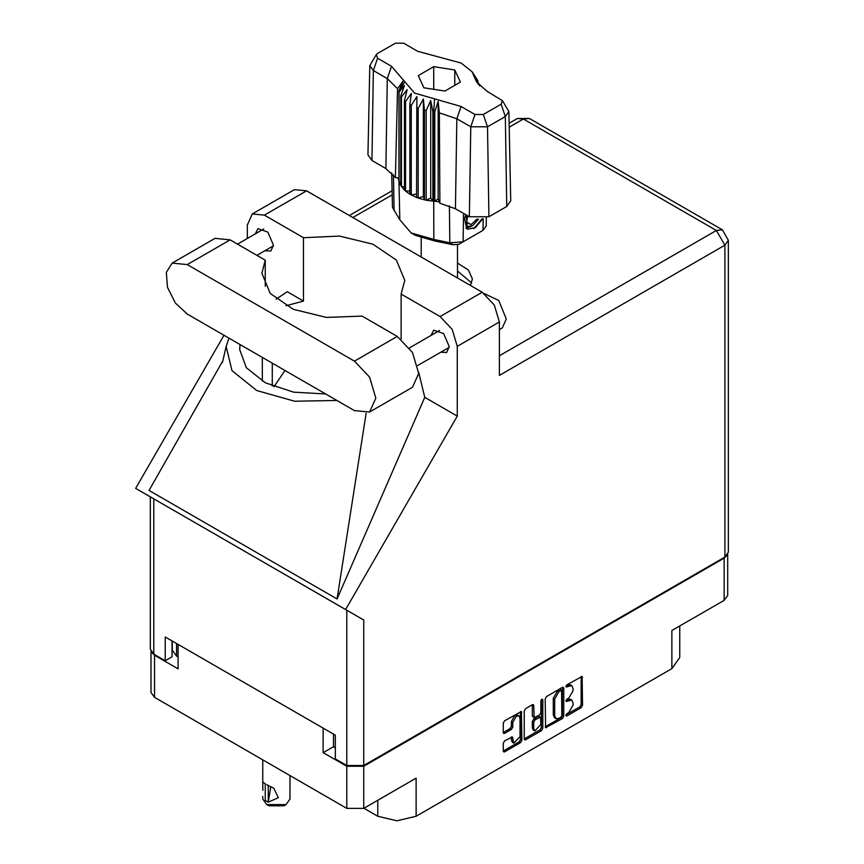 <?xml version="1.0" encoding="UTF-8"?>
<svg xmlns="http://www.w3.org/2000/svg" width="864" height="864" viewBox="0 0 864 864"><rect width="100%" height="100%" fill="white"/><g stroke="black" fill="none" stroke-linecap="round" stroke-linejoin="round"><path stroke-width="1.3" d="M518.918 715.867L517.547 715.079L514.998 715.327L511.402 721.57L512.773 722.369L516.37 716.126L518.918 715.867L519.977 718.2L519.977 736.636L513.821 743.126L512.374 736.852L504.619 740.88L503.269 743.213L503.269 751.064L503.669 751.939L504.619 751.842L520.517 742.662L521.867 740.329L521.467 711.461L504.619 720.738L503.269 723.071L503.269 732.553L503.669 733.428L504.619 733.331L511.423 729.4L512.773 727.067L512.773 722.369M541.868 699.224L542.808 699.775L541.868 699.224L540.918 700.866L540.918 712.681L539.579 715.014L534.114 717.714L533.714 705.488L533.326 704.614L532.364 704.711L533.714 705.488M364.003 808.283L377.73 816.21L377.73 800.356M333.461 734.076L333.461 746.68L323.168 752.62L346.777 766.249L363.798 766.249L363.798 808.402L416.156 778.172L416.156 816.21L671.825 668.596L671.825 630.558L724.183 600.34L724.183 558.187L727.304 555.044M416.156 816.21L396.943 820.8L377.73 816.21M679.784 625.968L679.784 657.504L671.825 668.596M545.162 698.879L545.562 727.747L562.41 718.481L563.76 716.148L563.76 688.144L563.36 687.269L562.41 687.366L546.512 696.546L545.162 698.879M568.739 712.649L566.892 713.718L566.222 715.954L566.892 715.889L581.202 707.627L582.552 705.294L582.152 676.426L566.892 684.785L566.222 687.031L571.784 685.584L573.048 688.381L573.048 690.714L568.739 698.177L566.892 699.246L566.222 701.492L571.784 700.056L573.048 702.842L573.048 705.175L568.739 712.649M524.221 738.947L540.086 729.778L541.458 730.577L542.808 728.233L542.808 699.775M541.458 730.577L525.571 739.746L524.61 739.843L524.221 738.968L524.221 710.975L525.571 708.642L532.364 704.711M363.798 766.249L724.183 558.187M151.384 652.104L154.505 655.247L178.114 668.866L178.114 644.382M363.798 808.402L346.777 808.402L154.505 697.399L150.984 692.485L150.984 651.532M323.168 752.62L323.168 728.136M571.784 700.056L570.413 699.268L567.367 699.559L568.739 700.358M566.05 700.326L567.367 699.559M571.784 685.584L570.413 684.796L567.367 685.098L568.739 685.886M566.05 685.865L567.367 685.098M566.05 714.787L579.83 706.838L581.17 704.506L581.17 676.534M545.162 726.851L561.038 717.682L562.388 715.349L562.388 687.388L563.76 688.144M560.93 717.152L561.87 715.522L561.589 690.336L558.976 691.524L554.666 698.998L554.666 715.792L555.93 718.589L558.976 718.286L560.93 717.152M561.589 690.336L560.218 689.548L559.559 689.612L560.93 690.401M555.93 718.589L554.548 717.79L553.295 715.003L553.295 698.198L557.604 690.736L559.559 689.612M532.343 704.722L532.343 716.051L534.114 717.714M541.436 699.592L541.436 727.445L542.808 728.233M533.714 728.622L534.773 730.955L540.918 724.464L540.529 717.098L535.064 719.798L533.714 722.131L533.714 728.622L532.343 727.834L533.401 730.166L534.773 730.955M540.529 717.098L538.207 716.407L539.579 717.196M532.343 727.834L532.343 721.343L533.693 719.01L538.207 716.407M540.086 729.778L541.436 727.445M513.821 743.126L512.449 742.338L511.402 740.005L511.402 736.96M503.269 732.521L510.052 728.611L511.402 726.278L511.402 721.57M503.269 751.032L519.145 741.874L520.484 739.541L520.484 711.569L521.867 712.336M333.461 746.68L335.383 747.781M176.537 643.475L176.537 656.078L178.114 656.986M176.537 656.078L172.271 650.128L172.271 641.012M727.704 554.472L727.704 595.426L724.183 600.34M369.598 412.063L412.42 387.342L418.694 373.486L412.42 352.382L397.278 336.398L362.156 316.127L326.322 317.423L293.306 309.28L270.173 293.425L261.868 273.251L265.248 260.172L230.126 239.9L214.985 238.399L172.174 263.12L166.309 272.398L167.53 287.377L175.414 303.026L187.304 314.064L354.467 410.562L369.598 412.063L375.872 398.207L369.598 377.104L354.467 361.12L187.304 264.622L172.174 263.12M308.74 192.11L324.842 201.398M484.358 293.652L498.733 300.467L506.315 319.01L502.297 327.899L499.381 329.573M440.77 352.22L446.623 352.534L449.291 346.626L443.664 333.634L433.717 330.178L431.06 335.405M264.967 250.722L270.821 251.035L273.488 245.128L267.862 232.135L257.915 228.679L255.258 233.906M470.394 285.433L472.338 278.996L468.385 269.968L457.488 263.088M457.488 271.015L471.614 282.96M252.31 213.98L294.44 189.648L306.569 190.858L264.438 215.179L252.31 213.98L247.277 225.083L247.277 238.518M724.864 557.075L724.864 245.203L728.384 240.3L728.384 552.161L724.864 557.075L363.798 765.536L346.777 765.536L346.777 610.232L363.798 620.06L345.578 609.541L457.25 416.124L457.25 346.313L452.228 329.4L440.1 316.591L482.231 292.27L306.569 190.858M482.231 292.27L494.359 305.078L499.381 321.98L499.381 375.386L724.864 245.203L716.353 230.472L523.4 119.07L509.177 127.278M440.1 316.591L401.08 294.073L401.08 338.99M418.673 372.438L424.732 397.343L457.25 416.124M223.042 360.536L149.018 490.46L337.025 599L424.732 397.343M345.578 609.541L135.616 488.322L223.992 335.243M286.038 305.748L303.458 301.093L303.458 237.708L264.438 215.179M303.458 301.093L287.226 291.73L276.188 299.192M346.777 610.232L153.824 498.83L153.824 654.134L165.218 660.712L172.076 656.748L172.076 640.904M153.824 654.134L150.304 649.22L150.304 496.8L153.824 498.83M346.777 765.536L335.383 758.959L335.383 735.188L165.218 636.941L165.218 660.712M401.08 294.073L404.784 280.39L396.36 260.075L372.913 244.177L339.52 236.142L303.458 237.708M389.243 331.765L373.756 322.823M285.012 370.472L274.039 386.705M229.014 338.137L226.184 346.518L231.952 370.699L256.705 390.485L294.656 401.231L336.917 400.432M325.814 394.027L293.587 392.17L265.486 382.871L246.391 367.772L239.63 349.477L240.106 344.542M366.131 413.305L337.025 599M265.248 286.33L265.248 260.172M502.427 100.645L508.842 111.596L510.743 200.772L506.714 206.496L505.364 116.521L487.523 126.824L470.761 126.824L456.808 118.768L439.398 112.838L439.873 203.256L455.458 208.742L469.411 216.788L470.761 126.824L475.027 114.512L483.257 114.512L501.098 104.209L502.427 100.645L487.145 91.4L476.518 81.896L472.025 71.723L461.138 63.094L417.614 51.257L403.661 43.2L395.431 43.2L377.59 53.503L376.261 54.691L377.59 58.255L391.543 66.312L414.644 93.118L461.074 106.456L475.027 114.512M483.257 114.512L487.523 126.824L488.873 216.788L506.714 206.496M488.873 216.788L469.411 216.788M439.344 201.884L438.145 198.828L434.797 201.301L439.344 201.884L439.873 203.256M411.221 105.397L409.849 104.598L409.849 194.141L411.221 194.929L411.221 105.397L416.858 96.595L416.588 197.424L418.23 198.029L423.403 196.474L424.408 199.789L426.222 200.178L430.704 198.018L432.875 201.128L432.875 111.596L433.739 111.672L434.538 98.831M416.588 107.881L418.23 108.486L418.23 198.029L424.408 199.789L424.408 110.257L426.222 110.646L426.222 200.178L433.739 201.204L433.739 111.672L434.797 111.758L434.797 201.301L433.75 201.204L433.858 239.468L449.831 242.762L463.115 241.855L483.019 230.364L486.184 226.022L486.356 217.944M426.222 110.646L430.704 100.559L432.875 111.596M399.103 92.102L399.103 181.634L399.103 92.102L404.492 85.428L400.756 95.936L401.425 96.984L407.171 89.64L404.482 100.559L405.529 101.498L411.361 93.42L409.849 104.598M418.23 108.486L423.403 99.014L424.408 110.257M404.482 100.559L404.482 190.091L405.529 191.03L405.529 101.498M400.756 95.936L400.756 185.468L401.425 186.527L401.425 96.984M477.263 79.736L474.196 75.449L479.876 85.957M477.932 81.767L477.932 80.784M398.812 178.027L395.42 177.584L385.927 168.599L387.277 78.624L373.324 70.567L369.846 65.642L376.261 54.691M377.59 58.255L373.324 70.567L371.974 160.542L385.927 168.599M371.974 160.542L367.945 154.818L369.846 65.642M391.759 172.919L392.504 207.403L399.794 219.802L411.113 232.934L433.858 239.468L434.668 240.926L415.303 235.354L411.113 232.934M416.588 197.424L411.221 194.929L416.588 194.098M409.849 194.141L405.529 191.03L409.849 190.922M404.482 190.091L401.425 186.527L404.482 186.829M400.756 185.468L399.103 181.634L400.756 182.012M482.674 218.851L475.459 227.653L467.737 229.154L466.636 228.701L464.67 218.668L465.826 214.726M478.85 232.772L483.019 230.364L483.192 218.765M463.547 213.408L463.115 241.855L458.924 244.274L452.92 244.685L434.668 240.926M397.786 177.898L398.812 180.522M423.889 87.772L445.003 91.044L460.447 82.123L454.799 69.93L433.685 66.668L418.241 75.589L423.889 87.772M395.42 177.584L397.559 88.679L387.277 78.624L391.543 66.312M508.842 111.596L505.364 116.521L501.098 104.209M478.494 84.499L475.589 79.747L479.876 85.741M438.145 198.828L438.145 101.369L439.398 112.838M438.145 101.369L434.797 111.758M397.559 88.679L403.099 81.13L398.812 90.99M423.403 196.474L423.403 99.014M430.704 198.018L430.704 100.559M433.685 89.294L433.685 66.668M454.799 85.385L454.799 69.93M466.582 228.668L467.737 229.154M464.67 218.668L465.89 214.758M473.774 228.679L482.015 218.948M466.258 214.974L467.176 226.541L472.489 225.871L478.516 219.11M466.052 228.301L472.489 225.871M467.726 215.827L466.571 222.372L471.118 224.597L477.036 219.024M466.636 222.016L471.118 224.597M289.958 775.602L289.958 799.049L285.984 804.6L283.921 805.788L268.823 805.788L266.771 804.6L262.786 799.049L262.786 796.392M262.85 790.398L262.786 782.233L265.378 783.745M265.194 783.842L265.194 800.507L268.218 802.256L270.767 786.672M268.218 802.256L268.218 785.592L273.737 788.216L278.305 797.71L268.402 802.148M285.984 804.6L266.771 804.6L268.823 805.788M268.218 785.592L266.771 784.598L268.402 785.484M154.505 655.247L154.505 697.399M346.777 808.402L346.777 766.249M565.942 700.877L566.892 701.428M565.942 686.416L566.892 686.956M581.202 676.523L582.552 677.3M581.17 704.506L582.552 705.294M579.83 706.838L581.202 707.627M565.942 715.349L566.892 715.889M562.388 715.349L563.76 716.148M561.038 717.682L562.41 718.481M545.162 726.872L546.512 727.65M557.604 690.736L558.976 691.524M553.295 698.198L554.666 698.998M553.295 715.003L554.666 715.792M524.221 738.968L525.571 739.746M532.343 716.051L533.714 716.839M533.693 719.01L535.064 719.798M532.343 721.343L533.714 722.131M511.423 736.949L512.773 737.726M511.402 740.005L512.773 740.794M511.402 726.278L512.773 727.067M510.052 728.611L511.423 729.4M503.269 732.553L504.619 733.331M520.484 739.541L521.867 740.329M519.145 741.874L520.517 742.662M503.269 751.064L504.619 751.842M392.234 194.8L352.814 217.555M499.381 355.741L716.353 230.472L722.369 229.878L529.416 118.476L523.4 119.07L517.385 118.476L509.09 123.26M499.381 321.98L457.25 346.313M363.798 620.06L363.798 765.536M272.257 386.003L272.257 363.107M262.375 381.175L262.375 357.394M230.126 239.9L187.304 264.622M397.278 336.398L354.467 361.12M461.074 106.456L456.808 118.768L455.458 208.742M399.794 219.802L398.974 181.138L398.974 91.595L404.741 81.626M473.947 76.086L479.714 85.126M452.92 244.685L449.831 242.762L449.41 205.891M393.433 174.701L394.092 210.589M409.493 347.868L439.571 330.491M237.514 244.156L263.768 229.003M256.921 255.366L273.478 245.808M417.712 365.526L449.269 347.306M226.184 346.518L222.491 362.318M392.148 190.782L349.294 215.525M529.416 118.476L517.385 118.476M728.384 240.3L722.369 229.878M457.488 277.992L457.488 244.847M421.2 257.029L421.2 238.075M472.025 71.723L477.468 80.039M478.829 232.783L483.019 230.364M262.786 759.91L262.786 782.233"/></g></svg>
